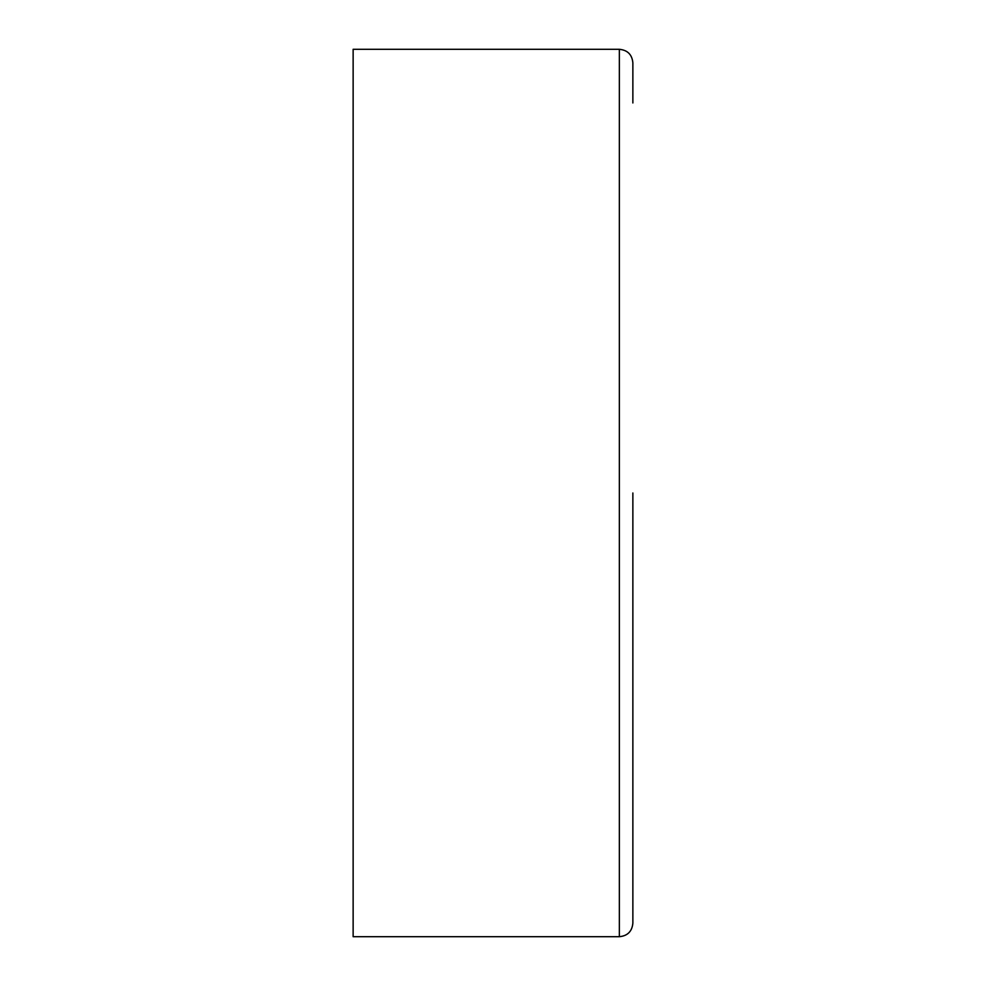 <?xml version="1.0" encoding="UTF-8"?>
<svg xmlns="http://www.w3.org/2000/svg" width="986" height="986" viewBox="0 0 986 986"><rect width="100%" height="100%" fill="white"/><g stroke="black" fill="none" stroke-linecap="round" stroke-linejoin="round"><path stroke-width="1.48" d="M632.864 102.951L632.864 62.808C632.063 54.6 627.564 50.101 619.356 49.3L619.356 936.7C627.564 935.899 632.063 931.4 632.864 923.192L632.864 493M619.356 936.7L353.136 936.7L353.136 49.3L619.356 49.3"/></g></svg>
